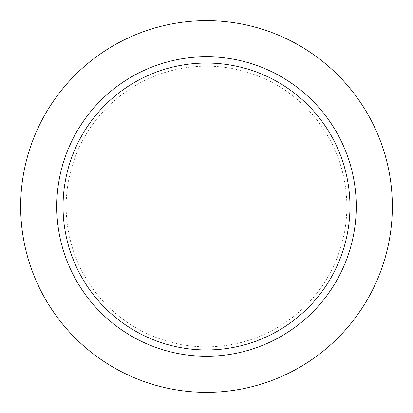 <?xml version="1.0" encoding="UTF-8"?>
<svg xmlns="http://www.w3.org/2000/svg" width="413" height="413" viewBox="0 0 413 413"><rect width="100%" height="100%" fill="white"/><g stroke="black" fill="none" stroke-linecap="round" stroke-linejoin="round"><path stroke-width="0.31" stroke-dasharray="2.06 1.55" d="M63.05 206.5A143.45 143.45 0 0 0 206.5 349.95A143.45 143.45 0 0 0 349.95 206.5A143.45 143.45 0 0 0 206.5 63.05A143.45 143.45 0 0 0 63.05 206.5M56.751 206.5A149.749 149.749 0 0 0 206.5 356.249A149.749 149.749 0 0 0 356.249 206.5A149.749 149.749 0 0 0 206.5 56.751A149.749 149.749 0 0 0 56.751 206.5A149.749 149.749 0 0 1 206.5 56.751A149.749 149.749 0 0 1 356.249 206.5A149.749 149.749 0 0 1 206.5 356.249A149.749 149.749 0 0 1 56.751 206.5A149.749 149.749 0 0 0 281.377 336.187A149.749 149.749 0 0 0 281.377 76.813A149.749 149.749 0 0 0 56.751 206.5M66.173 206.5A140.327 140.327 0 0 1 276.664 84.97A140.327 140.327 0 0 1 276.664 328.03A140.327 140.327 0 0 1 66.173 206.5M20.65 206.5A185.85 185.85 0 0 1 206.5 20.65A185.85 185.85 0 0 1 392.35 206.5A185.85 185.85 0 0 1 206.5 392.35A185.85 185.85 0 0 1 20.65 206.5"/><path stroke-width="0.62" d="M56.751 206.5A149.749 149.749 0 0 1 281.377 76.813A149.749 149.749 0 0 1 281.377 336.187A149.749 149.749 0 0 1 56.751 206.5M349.95 206.5A143.45 143.45 0 0 0 134.772 82.27A143.45 143.45 0 0 0 134.772 330.73A143.45 143.45 0 0 0 349.95 206.5M20.65 206.5A185.85 185.85 0 0 1 299.425 45.549A185.85 185.85 0 0 1 299.425 367.451A185.85 185.85 0 0 1 20.65 206.5"/></g></svg>
